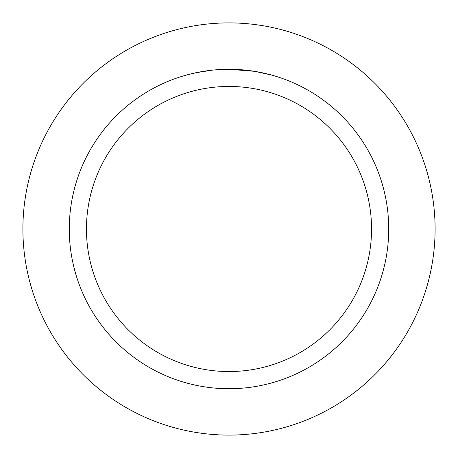 <?xml version="1.0" encoding="UTF-8"?>
<svg xmlns="http://www.w3.org/2000/svg" width="458" height="458" viewBox="0 0 458 458"><rect width="100%" height="100%" fill="white"/><g stroke="black" fill="none" stroke-linecap="round" stroke-linejoin="round"><path stroke-width="0.69" d="M229 22.9A206.1 206.1 0 0 1 435.1 229A206.1 206.1 0 0 1 229 435.1A206.1 206.1 0 0 1 22.9 229A206.1 206.1 0 0 1 229 22.9A206.1 206.1 0 0 1 435.1 229A206.1 206.1 0 0 1 229 435.1A206.1 206.1 0 0 1 22.9 229A206.1 206.1 0 0 1 229 22.9M231.88 69.301L233.866 69.347M246.685 70.257L247.309 70.326M254.539 71.328L229 69.273A159.727 159.727 0 0 1 388.728 229A159.727 159.727 0 0 1 229 388.728A159.727 159.727 0 0 1 69.273 229A159.727 159.727 0 0 1 229 69.273L213.462 70.028M255.215 71.437L271.709 75.089M255.243 71.442L254.619 71.339M229 86.448A142.553 142.553 0 0 1 371.553 229A142.553 142.553 0 0 1 229 371.553A142.553 142.553 0 0 1 86.448 229A142.553 142.553 0 0 1 229 86.448M212.787 70.097L195.932 72.73L186.297 75.089M218.455 69.622L220.733 69.49M207.508 70.727L211.035 70.286M214.985 69.891L217.275 69.702M217.911 69.656L218.747 69.605M220.103 69.519L222.525 69.404M226.092 69.301L229 69.273"/></g></svg>
